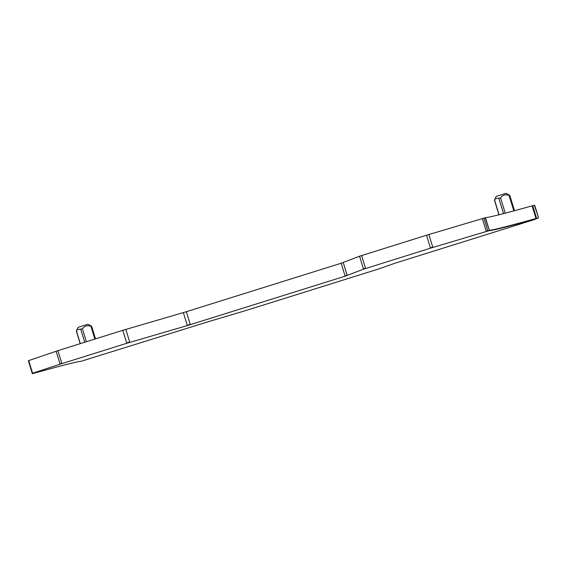 <?xml version="1.0" encoding="UTF-8"?>
<svg xmlns="http://www.w3.org/2000/svg" width="567" height="567" viewBox="0 0 567 567"><rect width="100%" height="100%" fill="white"/><g stroke="black" fill="none" stroke-linecap="round" stroke-linejoin="round"><path stroke-width="0.85" d="M90.38 325.522L88.027 324.267L86.489 324.678L78.168 327.301L76.999 329.519M86.39 341.731L82.442 328.881C83.916 326.798 85.709 325.742 87.821 325.72L91.478 326.209L90.947 326.344L94.859 339.08M90.514 325.586L91.478 326.209M82.442 328.881L76.935 329.647L76.417 330.894L76.956 330.759M534.369 205.282L538.558 217.856L534.667 205.219L532.101 205.864A338.499 5.358 162.9 0 1 485.437 217.707L426.526 235.227L359.556 256.22L341.164 263.23L186.366 311.708L122.805 330.327L57.905 350.654L28.69 360.591L28.35 360.718L32.333 373.667M505.24 213.171L500.562 197.954C502.036 195.87 503.829 194.814 505.941 194.793L509.598 195.282L509.067 195.417L513.822 210.889M500.562 197.954L495.055 198.719L496.288 196.366L504.616 193.751L506.147 193.333L509.598 195.282M495.055 198.719L494.537 199.967L495.076 199.825M393.824 263.612L379.28 268.758L245.114 310.766L207.579 321.914L81.024 361.307C76.984 361.647 61.427 365.595 34.36 373.15L32.482 373.639M538.26 217.919L534.376 219.585L394.15 263.485M485.154 217.771L489.42 230.656C493.46 230.308 509.017 226.361 536.084 218.812L538.558 217.856M482.354 218.529L486.337 231.478L489.137 230.712M426.526 235.227L430.502 248.169L486.337 231.478M359.556 256.22L363.539 269.169L430.502 248.169M341.164 263.23L345.147 276.179L363.539 269.169M183.354 312.623L187.337 325.564L345.147 276.179M122.805 330.327L126.788 343.276L187.337 325.564M56.112 351.235L60.088 364.177L126.788 343.276M60.088 364.177L32.241 373.355M76.417 330.894L80.337 343.63M84.731 342.255L80.783 329.406M532.711 205.701L536.595 218.338L536.084 218.812M532.101 205.864L535.985 218.501A338.499 5.358 162.9 0 1 489.321 230.344L489.045 230.408M485.437 217.707L489.42 230.656M483.885 218.097L487.769 230.734L486.245 231.166M428.872 234.504L432.763 247.141L430.41 247.864M361.626 255.547L365.509 268.184L363.447 268.857M343.233 262.556L347.217 275.505M345.055 275.874L347.117 275.193M186.366 311.708L190.349 324.65M187.245 325.26L190.257 324.345M125.817 329.413L129.708 342.05L126.689 342.971M57.905 350.654L61.796 363.291L59.996 363.872M28.69 360.591L32.574 373.228M494.537 199.967L499.088 214.758M503.56 213.61L498.903 198.478M91.698 326.422L95.525 338.875M76.368 331.206L80.202 343.673M509.818 195.495L514.496 210.711M494.488 200.279L498.953 214.794"/></g></svg>

